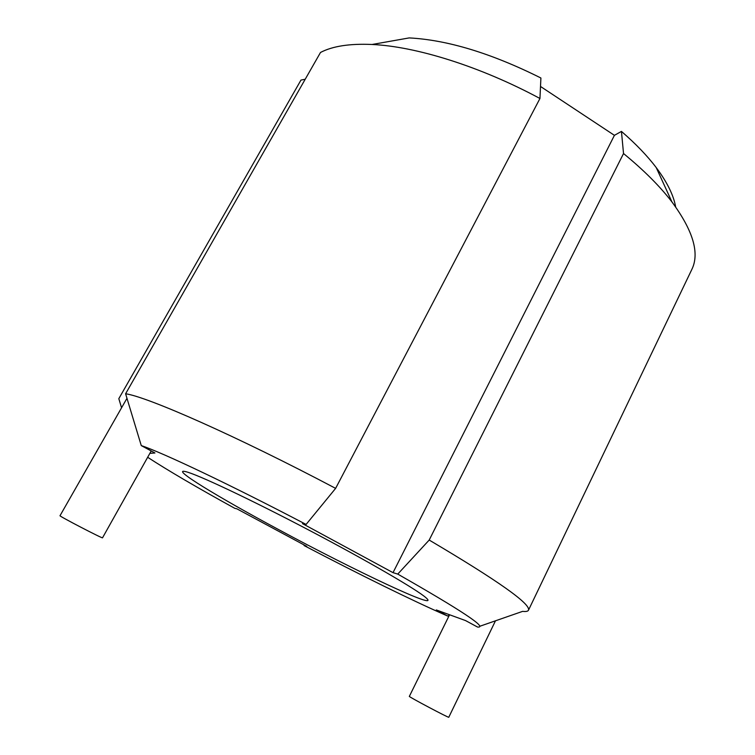 <?xml version="1.0" encoding="UTF-8"?>
<svg xmlns="http://www.w3.org/2000/svg" width="755" height="755" viewBox="0 0 755 755"><rect width="100%" height="100%" fill="white"/><g stroke="black" fill="none" stroke-linecap="round" stroke-linejoin="round"><path stroke-width="1.13" d="M540.523 86.476L614.419 135.334L393.025 572.649L302.481 523.63L306.096 524.442L335.626 488.372L539.948 98.49L540.901 78.001C491.458 53.322 447.564 39.958 409.21 37.91L372.045 44.479C349.659 43.497 332.483 46.159 320.507 52.463L125.604 393.77L141.279 445.601L154.945 452.972L149.868 453.349M121.564 407.794L118.818 398.668L300.971 80.087L305.218 79.237M147.659 457.285C167.648 470.308 196.696 487.334 234.824 508.351L236.853 508.813L306.747 546.365L304.067 545.554L304.208 545.006M393.025 572.649L397.753 574.093C461.569 610.493 488.164 628.151 477.547 627.046L465.552 620.582L436.315 609.936L447.564 615.995L449.225 615.429M126.972 398.31L60.013 515.712C58.475 515.816 103.407 539.164 102.529 537.796L151.208 450.961M278.293 529.415C353.935 570.289 442.572 612.239 425.99 597.752C417.137 589.787 367.223 560.71 308.474 529.887C249.735 499.036 197.461 474.451 185.872 471.686C169.12 467.364 218.27 497.243 278.293 529.415M614.419 135.334L621.441 131.408L623.526 153.539L429.199 540.052L397.753 574.093M479.812 626.263L522.639 611.361C525.933 611.739 527.877 611.371 528.462 610.248C531.105 604.132 498.017 580.737 429.199 540.052M304.067 545.554C358.276 573.96 413.268 601.093 447.564 615.995M539.948 98.49C480.303 66.421 416.005 46.442 372.045 44.479M335.626 488.372C236.957 436.23 147.253 396.743 125.604 393.77M528.462 610.248L691.769 269.573C699.819 253.369 693.203 230.813 671.931 201.915C659.964 186.315 643.826 170.186 623.526 153.539M306.096 524.442C230.407 484.767 162.297 452.509 141.279 445.601M675.649 206.927C673.63 195.319 667.156 182.2 656.227 167.591C647.29 155.794 635.691 143.733 621.441 131.408M449.565 614.759L409.352 696.365C407.879 696.374 449.527 718.439 448.781 717.25L495.459 620.846M656.227 167.591L671.931 201.915"/></g></svg>
